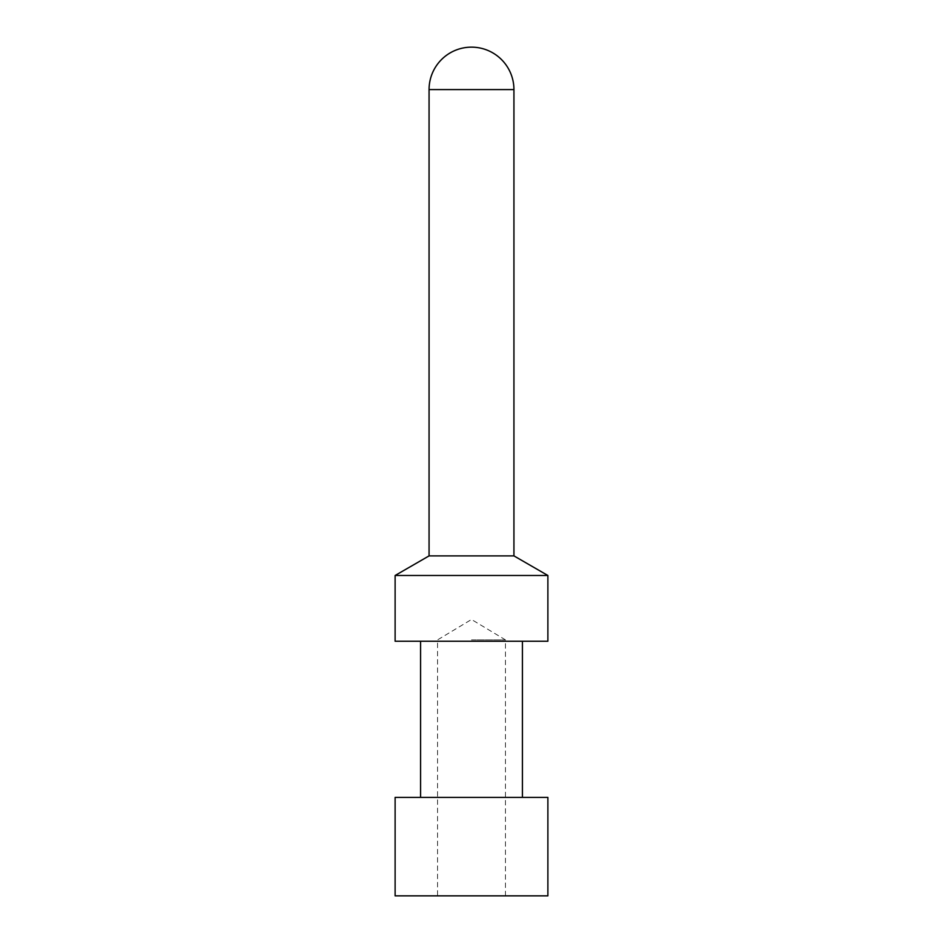 <?xml version="1.0" encoding="UTF-8"?>
<svg xmlns="http://www.w3.org/2000/svg" width="943" height="943" viewBox="0 0 943 943"><rect width="100%" height="100%" fill="white"/><g stroke="black" fill="none" stroke-linecap="round" stroke-linejoin="round"><path stroke-width="0.71" stroke-dasharray="4.71 3.54" d="M471.5 895.85L437.552 895.85L471.5 895.85M547.883 895.85L395.117 895.85M547.883 797.401L395.117 797.401M471.5 639.884L505.448 639.884L471.5 639.884M471.5 797.401L420.578 797.401L471.5 797.401M513.935 555.887L429.065 555.887M547.883 575.489L395.117 575.489M547.883 641.24L395.117 641.24M471.5 641.24L522.422 641.24L471.5 641.24M429.065 89.585L513.935 89.585M505.448 895.85L505.448 639.884L471.5 619.492L437.552 639.884L437.552 895.85"/><path stroke-width="1.41" d="M471.5 895.85L547.883 895.85L547.883 797.401L395.117 797.401L395.117 895.85L471.5 895.85M471.5 555.887L513.935 555.887L513.935 89.585L429.065 89.585L429.065 555.887L471.5 555.887M429.065 555.887L395.117 575.489L547.883 575.489L513.935 555.887M395.117 575.489L395.117 641.24L547.883 641.24L547.883 575.489M522.422 797.401L522.422 641.24M420.578 797.401L420.578 641.24M513.935 89.585A42.435 42.435 0 0 0 471.5 47.15A42.435 42.435 0 0 0 429.065 89.585"/></g></svg>
